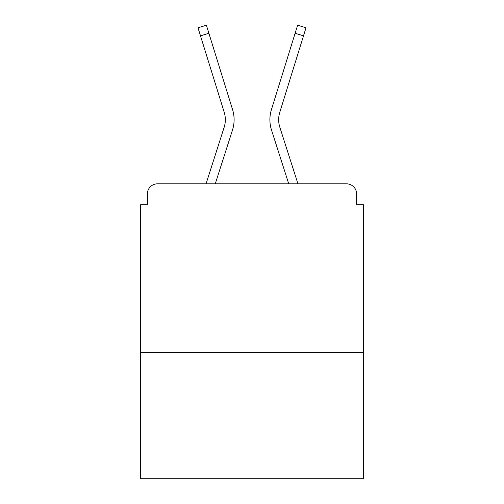 <?xml version="1.0" encoding="UTF-8"?>
<svg xmlns="http://www.w3.org/2000/svg" width="504" height="504" viewBox="0 0 504 504"><rect width="100%" height="100%" fill="white"/><g stroke="black" fill="none" stroke-linecap="round" stroke-linejoin="round"><path stroke-width="0.76" d="M363.378 352.573L363.378 204.75L356.624 204.75L356.624 193.952A10.124 10.124 0 0 0 346.5 183.828L157.5 183.828A10.124 10.124 0 0 0 147.376 193.952L147.376 204.75L140.622 204.75L140.622 478.8L363.378 478.8L363.378 352.573L140.622 352.573M147.376 193.952L147.376 204.75M346.5 183.828L304.649 183.828M199.351 183.828L157.5 183.828M356.624 204.75L356.624 193.952M206.048 183.828L224.148 127.317A24.973 24.973 0 0 0 224.217 112.297L198.003 27.802L206.382 25.2L232.596 109.702A33.749 33.749 0 0 1 232.502 129.994L215.265 183.828M271.404 109.702L297.618 25.2L305.997 27.802L303.502 35.86L295.117 33.258L271.404 109.702A33.749 33.749 0 0 0 271.498 129.994L288.735 183.828M200.498 35.86L208.883 33.258L232.596 109.702M297.952 183.828L279.852 127.317A24.973 24.973 0 0 1 279.783 112.297L303.502 35.86M279.852 127.317A24.973 24.973 0 0 1 279.783 112.297A24.973 24.973 0 0 0 279.852 127.317A24.973 24.973 0 0 1 279.783 112.297A24.973 24.973 0 0 0 279.852 127.317A24.973 24.973 0 0 1 279.783 112.297A24.973 24.973 0 0 0 279.852 127.317A24.973 24.973 0 0 1 279.783 112.297A24.973 24.973 0 0 0 279.852 127.317A24.973 24.973 0 0 1 279.783 112.297A24.973 24.973 0 0 0 279.852 127.317A24.973 24.973 0 0 1 279.783 112.297A24.973 24.973 0 0 0 279.852 127.317A24.973 24.973 0 0 1 279.783 112.297A24.973 24.973 0 0 0 279.852 127.317A24.973 24.973 0 0 1 279.783 112.297M224.148 127.317A24.973 24.973 0 0 0 224.217 112.297A24.973 24.973 0 0 1 224.148 127.317"/></g></svg>
